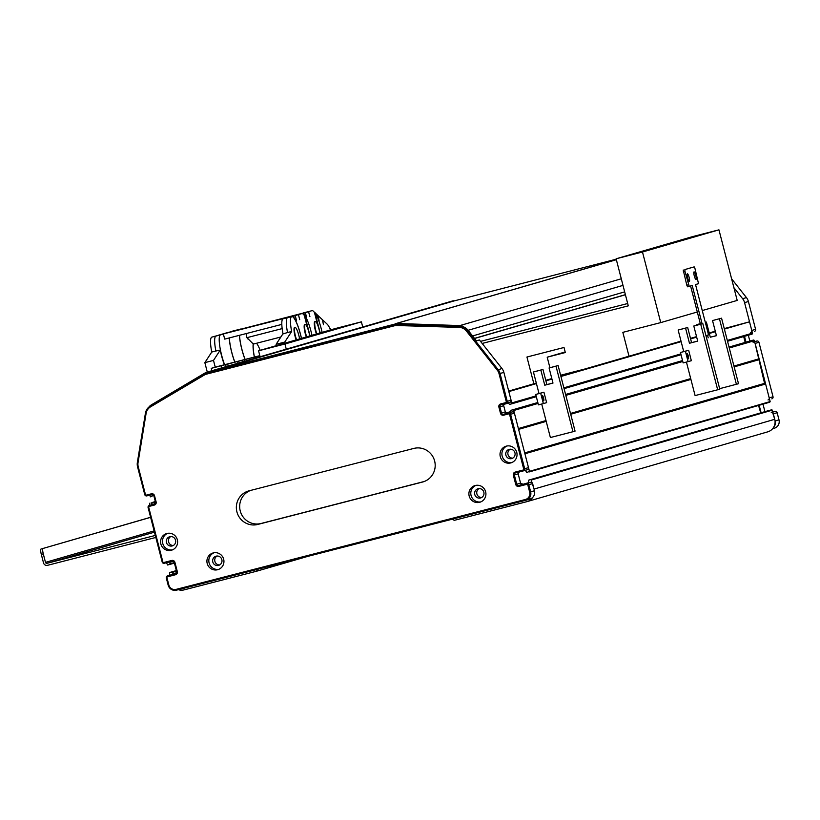<?xml version="1.0" encoding="UTF-8"?>
<svg xmlns="http://www.w3.org/2000/svg" width="820" height="820" viewBox="0 0 820 820"><rect width="100%" height="100%" fill="white"/><g stroke="black" fill="none" stroke-linecap="round" stroke-linejoin="round"><path stroke-width="1.23" d="M166.48 562.715L167.598 564.99L169.914 564.396L169.955 561.823M171.257 574.81A1.732 1.701 73.8 0 1 171.359 574.779L176.013 573.58L173.502 574.226L171.851 571.96L169.545 572.555L169.72 575.25M178.36 589.682A10.414 10.209 -106.2 0 0 184.049 589.887L256.547 571.232L257.675 569.275M452.332 519.183L454.27 520.351L526.768 501.696A10.414 10.209 -106.2 0 0 532.723 497.381M531.053 479.526L771.753 409.754L774.746 419.297L534.045 489.068L531.053 479.526L528.726 480.13L528.418 482.898L523.139 484.251L520.618 483.308M518.127 473.693L519.275 471.93M525.394 470.29L526.788 472.556L529.464 471.336L524.913 453.767L765.614 383.996L764.568 383.37L754.42 340.71L729.277 347.998M545.987 420.557L518.394 428.553L513.72 410.492A0.871 0.851 -106.2 0 0 512.684 409.856L511.024 410.287L510.542 412.378L505.417 413.7M508.267 402.804L509.517 404.404L511.157 403.973A0.871 0.851 -106.2 0 0 511.762 402.928L508.83 391.581L536.423 383.575M149.865 495.106L150.316 496.838L151.977 496.407L152.161 494.552M154.857 503.9L153.483 502.291L151.843 502.711L152.325 504.587M727.319 340.443L752.463 333.145L749.531 321.809L724.255 328.594M752.463 333.145A0.871 0.851 73.8 0 1 751.858 334.201L727.535 341.253L751.878 334.191M745.195 342.401L743.678 336.569M751.704 340.515L729.041 347.085L753.375 340.085A0.871 0.851 73.8 0 1 754.42 340.71M529.464 471.336L770.154 401.564L765.614 383.996M770.154 401.564L529.125 471.961L769.806 402.189M760.724 412.88L758.551 405.449M769.416 410.359L528.746 480.12L771.753 409.754M774.746 419.297A10.414 10.209 73.8 0 1 767.756 431.843L527.055 501.614M256.547 571.232L307.808 556.37M524.697 452.906L764.568 383.37M518.609 429.372L546.202 421.377M570.71 414.264L690.922 379.424M734.156 366.888L758.49 359.836M570.495 413.454L690.707 378.604M733.951 366.068L759.094 358.781M545.894 380.839L551.952 379.076M560.931 376.472L681.143 341.632M690.614 338.885L696.672 337.122M709.341 333.453L715.409 331.7M724.388 329.097L749.531 321.809M508.707 391.078L536.3 383.083M545.761 380.336L551.829 378.573M560.808 375.98L681.01 341.13M690.481 338.383L696.549 336.63M709.218 332.951L715.276 331.198M155.369 501.696L151.843 502.711M463.915 327.047A6.949 6.806 -106.2 0 0 459.907 325.571L396.357 323.49A0.871 0.851 -106.2 0 0 396.121 323.51L395.619 323.644A0.871 0.851 -106.2 0 0 395.107 324.033L207.204 372.485L453.88 300.981L616.22 259.202M207.204 372.485L207.091 372.423A0.871 0.851 -106.2 0 0 206.445 372.321L205.953 372.454A0.871 0.851 -106.2 0 0 205.922 372.454L452.609 300.95A0.871 0.851 73.8 0 1 452.63 300.94L453.122 300.817A0.871 0.851 73.8 0 1 453.778 300.909L453.88 300.981M205.922 372.454A0.871 0.851 -106.2 0 0 205.738 372.546L151.116 405.029A6.949 6.806 -106.2 0 0 149.107 406.874M768.032 399.955A1.732 1.701 -106.2 0 0 769.201 397.864L755.117 343.406A1.732 1.701 -106.2 0 0 753.037 342.145M744.498 336.333L746.005 342.165L749.828 341.048L748.322 335.226M750.607 332.551A1.732 1.701 -106.2 0 0 751.766 330.46L744.57 302.621A10.414 10.209 -106.2 0 0 742.623 298.705L746.446 297.598L731.604 278.79M733.89 287.635L742.623 298.705M773.424 427.609A6.949 6.806 -106.2 0 0 775.177 420.978L773.332 413.833A1.732 1.701 -106.2 0 0 771.251 412.573M759.166 405.275L761.103 412.767M771.856 398.848L771.815 398.858A1.732 1.701 -106.2 0 0 773.024 396.757L758.941 342.299A1.732 1.701 -106.2 0 0 756.86 341.038L754.646 341.602M774.152 428.286A6.949 6.806 -106.2 0 0 779 419.871L777.155 412.726A1.732 1.701 -106.2 0 0 775.074 411.466L772.86 412.029M754.431 331.444L754.38 331.454A1.732 1.701 -106.2 0 0 755.589 329.353L748.393 301.514A10.414 10.209 -106.2 0 0 746.446 297.598M764.927 411.66L762.989 404.168M413.803 448.427A17.363 17.015 73.8 0 1 434.631 460.994A17.363 17.015 73.8 0 1 422.505 482.047L257.736 524.452A17.363 17.015 73.8 0 1 236.98 512.131A17.363 17.015 73.8 0 1 249.034 490.831L413.803 448.427M469.173 496.028A8.682 8.508 -106.2 0 0 479.823 502.25A8.682 8.508 -106.2 0 0 485.645 491.795A8.682 8.508 -106.2 0 0 474.995 485.573A8.682 8.508 -106.2 0 0 469.173 496.028M475.959 485.358A8.682 8.508 -106.2 0 0 480.756 501.922M474.77 494.532A4.776 4.674 -106.2 0 0 480.633 497.945A4.776 4.674 -106.2 0 0 483.841 492.195A4.776 4.674 -106.2 0 0 477.978 488.771A4.776 4.674 -106.2 0 0 474.77 494.532M479.064 488.597A4.776 4.674 -106.2 0 0 481.647 497.514M207.193 563.453A8.682 8.508 -106.2 0 0 217.843 569.664A8.682 8.508 -106.2 0 0 223.665 559.209A8.682 8.508 -106.2 0 0 213.015 552.987A8.682 8.508 -106.2 0 0 207.193 563.453M213.979 552.772A8.682 8.508 -106.2 0 0 218.776 569.336M212.79 561.946A4.776 4.674 -106.2 0 0 218.653 565.37A4.776 4.674 -106.2 0 0 221.851 559.609A4.776 4.674 -106.2 0 0 215.998 556.196A4.776 4.674 -106.2 0 0 212.79 561.946M217.074 556.011A4.776 4.674 -106.2 0 0 219.668 564.939M160.863 543.998A8.682 8.508 -106.2 0 0 171.513 550.22A8.682 8.508 -106.2 0 0 177.335 539.755A8.682 8.508 -106.2 0 0 166.685 533.543A8.682 8.508 -106.2 0 0 160.863 543.998M167.649 533.318A8.682 8.508 -106.2 0 0 172.446 549.882M166.46 542.491A4.776 4.674 -106.2 0 0 172.323 545.915A4.776 4.674 -106.2 0 0 175.531 540.165A4.776 4.674 -106.2 0 0 169.668 536.741A4.776 4.674 -106.2 0 0 166.46 542.491M170.755 536.567A4.776 4.674 -106.2 0 0 173.338 545.484M500.282 456.648A8.682 8.508 -106.2 0 0 510.942 462.869A8.682 8.508 -106.2 0 0 516.764 452.414A8.682 8.508 -106.2 0 0 506.104 446.193A8.682 8.508 -106.2 0 0 500.282 456.648M507.067 445.977A8.682 8.508 -106.2 0 0 511.875 462.541M505.889 455.151A4.776 4.674 -106.2 0 0 511.752 458.564A4.776 4.674 -106.2 0 0 514.95 452.814A4.776 4.674 -106.2 0 0 509.087 449.401A4.776 4.674 -106.2 0 0 505.889 455.151M510.173 449.216A4.776 4.674 -106.2 0 0 512.756 458.134M459.261 327.405L395.588 325.478L205.348 374.433L150.562 406.843A9.553 9.358 -106.2 0 0 146.093 413.434L138.037 462.623A9.553 9.358 -106.2 0 0 138.211 466.621L145.417 494.46A0.871 0.851 -106.2 0 0 146.452 495.085L151.403 493.814A2.603 2.552 73.8 0 1 154.519 495.7L156.128 501.922A2.603 2.552 73.8 0 1 154.314 505.079L149.373 506.35A0.871 0.851 -106.2 0 0 148.758 507.406L162.842 561.864A0.871 0.851 -106.2 0 0 163.887 562.489L171.8 560.46A2.603 2.552 73.8 0 1 174.916 562.335L177.315 571.581A2.603 2.552 73.8 0 1 175.49 574.738L167.587 576.778A0.871 0.851 -106.2 0 0 166.972 577.833L168.828 584.978A6.078 5.955 -106.2 0 0 176.115 589.375L525.425 499.482A6.078 5.955 -106.2 0 0 529.669 492.113L527.824 484.968A0.871 0.851 -106.2 0 0 526.778 484.343L518.865 486.383A2.603 2.552 73.8 0 1 515.749 484.497L513.351 475.251A2.603 2.552 73.8 0 1 515.175 472.094L523.088 470.055A0.871 0.851 -106.2 0 0 523.693 469.009L509.609 414.541A0.871 0.851 -106.2 0 0 508.564 413.915L503.623 415.186A2.603 2.552 73.8 0 1 500.497 413.3L498.888 407.089A2.603 2.552 73.8 0 1 500.712 403.922L505.653 402.651A0.871 0.851 -106.2 0 0 506.258 401.605L499.062 373.766A9.553 9.358 -106.2 0 0 497.279 370.179L466.375 331.013A9.553 9.358 -106.2 0 0 459.261 327.405L459.446 326.493A10.414 10.209 73.8 0 1 467.195 330.429L498.109 369.584A10.414 10.209 73.8 0 1 500.046 373.5L507.252 401.339A1.732 1.701 73.8 0 1 506.032 403.45L501.092 404.721A1.732 1.701 -106.2 0 0 499.882 406.822L501.491 413.044A1.732 1.701 -106.2 0 0 503.572 414.305L508.513 413.024A1.732 1.701 73.8 0 1 510.593 414.284L524.677 468.743A1.732 1.701 73.8 0 1 523.467 470.854L515.554 472.884A1.732 1.701 -106.2 0 0 514.345 474.985L516.733 484.23A1.732 1.701 -106.2 0 0 518.814 485.491L526.727 483.452A1.732 1.701 73.8 0 1 528.808 484.712L530.653 491.856A6.949 6.806 73.8 0 1 525.804 500.272L176.495 590.164A6.949 6.806 73.8 0 1 168.161 585.142L166.316 577.997A1.732 1.701 73.8 0 1 167.536 575.886L175.439 573.856A1.732 1.701 -106.2 0 0 176.659 571.745L174.26 562.499A1.732 1.701 -106.2 0 0 172.179 561.249L164.266 563.278A1.732 1.701 73.8 0 1 162.186 562.028L148.102 507.57A1.732 1.701 73.8 0 1 149.322 505.458L154.262 504.187A1.732 1.701 -106.2 0 0 155.472 502.086L153.863 495.864A1.732 1.701 -106.2 0 0 151.782 494.603L146.841 495.885A1.732 1.701 73.8 0 1 144.761 494.624L137.555 466.785A10.414 10.209 73.8 0 1 137.36 462.418L145.417 413.239A10.414 10.209 73.8 0 1 150.296 406.054L205.184 373.571L395.66 324.556L460.276 326.247L396.49 324.32L206.015 373.336L205.184 373.571L205.348 374.433M153.043 504.382A1.732 1.701 73.8 0 1 153.145 504.351L149.322 505.458L149.373 506.35M154.837 503.921L153.145 504.351M497.279 370.179L501.932 368.477L479.433 339.982L476.379 340.771M501.932 368.477A10.414 10.209 73.8 0 1 503.869 372.393L511.075 400.232A1.732 1.701 73.8 0 1 509.855 402.343L506.135 403.419M504.341 403.881A1.732 1.701 -106.2 0 0 503.705 405.715L505.315 411.937A1.732 1.701 -106.2 0 0 507.395 413.188L512.336 411.917A1.732 1.701 73.8 0 1 514.417 413.178L528.5 467.636A1.732 1.701 73.8 0 1 527.291 469.737L523.56 470.823M518.804 472.043A1.732 1.701 -106.2 0 0 518.168 473.878L520.556 483.123A1.732 1.701 -106.2 0 0 522.637 484.384L530.55 482.344A1.732 1.701 73.8 0 1 532.631 483.605L534.476 490.749A6.949 6.806 73.8 0 1 529.628 499.165M396.49 324.32L395.588 325.478M479.433 339.982L476.44 340.853L468.025 330.193L466.375 331.013M460.276 326.247A10.414 10.209 73.8 0 1 468.025 330.193M424.278 481.483L261.057 523.488A17.363 17.015 73.8 0 1 240.496 511.834A17.363 17.015 73.8 0 1 250.582 490.432M311.313 335.933L303.256 338.055L311.313 335.933M668.853 243.919L660.807 246.051L668.853 243.919M276.207 346.112L269.36 347.916L276.207 346.112M292.822 341.294L285.975 343.098L292.822 341.294M329.394 330.696L322.547 332.5L329.394 330.696M346.019 325.868L339.172 327.682L346.019 325.868M703.57 233.864L696.723 235.668L703.57 233.864M686.945 238.681L680.098 240.485L686.945 238.681M650.373 249.28L643.526 251.084L650.373 249.28M633.747 254.097L626.9 255.912L633.747 254.097M286.262 349.166L284.93 344.01L258.566 350.796L260.104 356.751M258.566 350.796L335.031 328.625L361.394 321.84L284.93 344.01M533.861 383.78L526.942 357.028L564.016 347.485L565.318 352.528L547.196 357.192L565.175 351.975M547.196 357.192L549.912 367.708M560.614 375.252L584.547 369.092M629.012 356.208L622.841 332.346L660.736 322.598L697.307 312M702.258 310.555L737.2 300.428L718.945 229.836L692.582 236.621L616.117 258.782L628.284 305.85L482.17 343.447M660.736 322.598L642.48 251.996L718.945 229.836M642.48 251.996L616.117 258.782M627.679 303.513L480.54 341.376M362.727 327.006L361.394 321.84M155.349 501.584L151.987 502.557A5.207 1.035 75.6 0 0 151.71 504.771M155.328 501.522L151.987 502.557M154.139 530.878L45.489 562.376L43.286 553.869L41.307 554.371L43.511 562.889A3.362 3.29 -106.2 0 0 47.539 565.318L155.831 537.448M45.489 562.376A1.281 1.25 -106.2 0 0 47.017 563.299L155.308 535.439M149.742 505.335A5.207 1.035 -104.4 0 1 150.009 503.06M41.307 554.371A5.207 1.035 -104.4 0 1 41 549.041L150.613 517.266M41 549.041L150.634 517.328M42.978 548.539A5.207 1.035 75.6 0 0 43.286 553.869M695.78 275.448A3.905 0.779 -104.4 0 1 696.006 279.456A3.905 0.779 -104.4 0 1 694.284 275.889A3.905 0.779 -104.4 0 1 694.058 271.881A3.905 0.779 -104.4 0 1 695.78 275.448M689.128 277.375A3.905 0.779 -104.4 0 1 689.353 281.383A3.905 0.779 -104.4 0 1 687.631 277.816A3.905 0.779 -104.4 0 1 687.406 273.808A3.905 0.779 -104.4 0 1 689.128 277.375M705.969 335.739L708.244 335.072L708.142 333.299L695.534 284.55L698.527 283.689L694.95 268.468L694.181 266.879L684.874 269.575L684.977 271.358L689.22 286.385L692.213 285.514L702.115 323.797M690.583 285.995L700.464 324.218M692.541 267.299L684.874 269.575M687.57 286.805L689.22 286.385L687.57 286.805L686.811 285.227L683.224 270.005M700.331 323.705L696.877 324.597L700.321 323.644M705.313 322.362L706.399 322.075L710.315 337.204L716.424 335.636M721.559 318.18L712.529 320.569L721.559 318.18L738.512 383.729L719.652 388.659M705.323 322.393L706.399 322.075M696.877 324.597L697.01 325.109M719.447 318.785L736.401 384.344M712.529 320.569L716.444 335.698L710.315 337.204M708.203 337.819L707.547 335.277M688.267 355.982A2.778 0.553 -104.4 0 1 688.421 358.832A2.778 0.553 -104.4 0 1 687.201 356.3A2.778 0.553 -104.4 0 1 687.037 353.451A2.778 0.553 -104.4 0 1 688.267 355.982M702.832 323.613L700.721 324.218L717.674 389.777L719.786 389.162L702.832 323.613L693.802 326.001L697.707 341.13L689.466 343.252L685.561 328.123L678.14 330.029L687.672 327.508L691.578 342.637L697.697 341.069M685.561 328.123L687.672 327.508M680.446 352.487L683.142 362.911L688.082 361.64L685.387 351.216L680.446 352.487L688.656 350.273L691.342 360.697L688.082 361.64M678.14 330.029L683.706 351.544M686.432 362.061L695.093 395.578L717.674 389.777M693.802 326.001L700.721 324.218M689.466 343.252L691.578 342.637M685.387 351.216L688.656 350.273M543.547 397.936A2.778 0.553 -104.4 0 1 543.701 400.785A2.778 0.553 -104.4 0 1 542.481 398.243A2.778 0.553 -104.4 0 1 542.317 395.404A2.778 0.553 -104.4 0 1 543.547 397.936M558.112 365.556L556.001 366.171L572.954 431.73L575.066 431.115L558.112 365.556L549.082 367.954L552.987 383.083L544.757 385.205L540.841 370.076L533.43 371.983L542.953 369.461L546.868 384.59L552.977 383.012M540.841 370.076L542.953 369.461M535.726 394.44L538.422 404.865L543.363 403.594L540.667 393.169L535.726 394.44L543.937 392.226L546.632 402.64L543.363 403.594M533.43 371.983L538.996 393.497M541.712 404.014L550.384 437.531L572.954 431.73M549.082 367.954L556.001 366.171M544.757 385.205L546.868 384.59M540.667 393.169L543.937 392.226M306.711 336.835A8.682 1.732 -104.4 0 1 305.122 324.433A8.682 1.732 -104.4 0 1 305.132 324.433A8.682 1.732 -104.4 0 1 309.714 335.964M316.438 334.017A8.682 1.732 -104.4 0 1 314.849 321.604A8.682 1.732 -104.4 0 1 314.859 321.604L315.269 321.491A8.682 1.732 -104.4 0 1 319.861 333.022M230.317 332.12A19.967 3.977 -104.4 0 1 230.615 331.957L223.891 333.689M234.868 362.081A19.967 3.977 -104.4 0 1 229.354 337.901M230.615 331.957L223.88 333.627M239.409 335.318A20.316 4.049 75.6 0 0 245.047 359.457M238.845 329.568L232.111 331.239A19.967 3.977 -104.4 0 1 232.132 331.239L238.856 329.589M292.965 315.977A19.967 3.977 -104.4 0 1 293.232 315.843L305.286 312.625L303.789 313.066L304.363 315.269A20.316 4.049 -104.4 0 1 304.456 315.403M317.719 325.12L314.46 312.502A19.967 3.977 75.6 0 0 312.041 310.667A19.967 3.977 75.6 0 0 312.02 310.678L307.889 311.743A19.967 3.977 75.6 0 0 307.889 311.743L303.39 312.902A19.967 3.977 -104.4 0 0 303.103 313.035M307.582 328.061L304.312 315.444A19.967 3.977 75.6 0 0 301.904 313.609A19.967 3.977 75.6 0 0 301.883 313.619L299.689 314.183M308.607 311.661L309.919 316.704L308.545 311.682L305.358 312.615L306.659 317.658M306.588 317.668L305.286 312.625M314.46 312.502L314.87 312.399A19.967 3.977 -104.4 0 1 322.106 332.377M240.455 329.179A19.967 3.977 -104.4 0 1 240.783 329.015L236.252 330.173A19.967 3.977 -104.4 0 0 236.211 330.183A19.967 3.977 -104.4 0 1 236.262 330.173L232.132 331.239A19.967 3.977 -104.4 0 1 232.152 331.229M305.358 312.615L225.438 333.176L308.545 311.682M299.669 314.121L303.789 313.066M320.179 332.93L314.87 312.399M254.425 357.048A19.967 3.977 -104.4 0 1 253.38 343.744M256.568 343.252A19.967 3.977 -104.4 0 1 260.176 350.324M330.286 330.009L330.04 328.728A19.967 3.977 75.6 0 0 327.129 324.125L322.526 319.8L323.459 324.689L322.434 319.718L318.119 315.669L319.062 320.558L318.037 315.587L316.007 313.691L316.192 314.634M330.04 328.728L330.45 328.615A19.967 3.977 -104.4 0 1 330.993 329.804M316.848 333.904A8.682 1.732 -104.4 0 1 315.259 321.502A8.682 1.732 -104.4 0 1 315.269 321.491M245.129 359.437A19.967 3.977 -104.4 0 1 239.512 335.288M247.619 338.332L252.181 342.924M253.247 343.621A20.316 4.049 75.6 0 0 254.364 357.059M247.794 338.896L246.912 337.676L282.172 328.605M280.86 336.999L253.657 344L252.109 342.944M330.696 329.886L330.45 328.615M246.912 337.676L246.133 333.586M291.766 316.551L287.646 317.606A19.967 3.977 75.6 0 0 287.646 317.606A19.967 3.977 75.6 0 0 287.625 317.617A19.967 3.977 75.6 0 0 287.533 332.541L291.654 331.475A19.967 3.977 -104.4 0 1 291.736 316.561A19.967 3.977 -104.4 0 1 291.766 316.551A19.967 3.977 -104.4 0 1 301.422 338.373M215.906 351.185A19.967 3.977 -104.4 0 1 215.947 336.056L211.847 337.112A19.967 3.977 75.6 0 0 211.847 337.112A19.967 3.977 75.6 0 0 211.826 337.122A19.967 3.977 75.6 0 0 211.744 352.046L215.865 350.981A19.967 3.977 -104.4 0 1 215.947 336.056A19.967 3.977 -104.4 0 1 215.967 336.056L213.753 336.62M296.563 339.777A8.682 1.732 -104.4 0 1 294.974 327.375L294.575 327.477A8.682 1.732 75.6 0 0 294.564 327.487A8.682 1.732 75.6 0 0 296.163 339.9M289.552 317.125L287.625 317.617A19.967 3.977 -104.4 0 0 287.533 332.541L282.838 333.965L276.104 344.297L276.442 345.609M215.25 367.186L213.497 360.41L220.231 350.068A21.012 4.182 75.6 0 0 224.383 364.777M220.231 350.068L215.865 350.981M207.286 372.065L204.846 362.635L211.744 352.046M213.497 360.41L204.846 362.635M211.847 370.742L211.232 368.344L216.88 366.704L259.827 355.654L258.556 356.023L258.843 357.12M285.032 343.119L284.755 342.073L276.104 344.297M284.755 342.073L291.654 331.475M211.232 368.344L258.556 356.023M221.656 367.893L221.113 365.802M254.067 357.325L254.354 358.422M244.186 359.867L244.544 361.261M242.084 360.257L242.494 361.856M237.595 361.558L238.005 363.157M227.704 364.111L228.196 366.007M225.602 364.5L226.146 366.601M306.301 336.958A8.682 1.732 -104.4 0 1 304.702 324.546A8.682 1.732 -104.4 0 1 304.712 324.535L305.132 324.433M224.618 364.715A19.967 3.977 -104.4 0 1 220.477 334.898L223.891 333.914M229.251 337.932A20.316 4.049 75.6 0 0 234.797 362.102M221.964 334.181L226.094 333.115A19.967 3.977 -104.4 0 1 226.115 333.115L221.964 334.181A19.967 3.977 -104.4 0 1 221.994 334.17A19.967 3.977 -104.4 0 1 222.015 334.17L226.094 333.115M283.043 333.904A19.967 3.977 -104.4 0 1 283.095 318.785L295.149 315.567L293.652 316.007L294.226 318.201A20.316 4.049 -104.4 0 1 301.483 338.353M298.47 314.603L299.71 319.667L298.408 314.624L295.21 315.546L296.522 320.589M296.45 320.61L295.149 315.567M304.312 315.444L304.732 315.331A19.967 3.977 -104.4 0 1 311.969 335.308M213.743 336.569L223.88 333.904M295.21 315.546L218.489 335.185L298.408 314.624M223.388 334.068L224.69 339.111L281.813 324.402M289.532 317.063L293.652 316.007M294.974 327.375A8.682 1.732 -104.4 0 1 294.985 327.375A8.682 1.732 -104.4 0 1 299.577 338.906M310.042 335.872L304.732 315.331M772.368 410.133L531.678 479.905M523.139 484.251L528.736 482.631M682.763 361.487L565.82 395.383M538.053 403.44L513.72 410.492M682.527 360.564L565.585 394.471L682.527 360.564M537.817 402.517L511.034 410.287L537.817 402.517M512.684 409.856L537.828 402.569M565.605 394.522L682.547 360.615M729.052 347.137L753.375 340.085M510.85 412.122L506.985 413.249M506.042 412.962L510.839 411.568M508.584 403.009L503.9 404.362M681.02 354.732L564.078 388.639L681.02 354.732M511.188 403.973L536.3 396.685L511.208 403.963M511.762 402.928L536.095 395.875M563.873 387.819L680.815 353.922M152.899 494.706L152.11 494.942M152.325 495.782L153.668 495.393M154.324 503.511L155.4 503.203M155.513 502.26L154.109 502.67M153.483 502.291L155.39 501.737M169.914 564.396L174.414 563.094L169.924 564.385M173.174 561.3L169.873 562.253M170.263 563.77L174.291 562.602M176.167 573.457L173.502 574.226M172.876 573.856L176.618 572.77M176.505 571.171L172.477 572.339M176.351 570.587L169.545 572.555L176.351 570.587M171.851 571.96L176.372 570.659M474.575 338.486L625.414 294.759L474.585 338.486M474.493 338.383L625.383 294.646L474.503 338.383M472.586 335.954L624.666 291.869M468.107 330.296L622.995 285.391M459.907 325.571L621.283 278.79M396.357 323.49L616.353 259.714M396.121 323.51L616.343 259.663M207.091 372.423L453.778 300.909M206.445 372.321L453.122 300.817M205.953 372.454L452.63 300.94M769.201 397.864L773.024 396.757M758.941 342.299L755.117 343.406M775.177 420.978L779 419.871M777.155 412.726L773.332 413.833M751.766 330.46L755.589 329.353M748.393 301.514L744.57 302.621M754.666 341.673L756.86 341.038M772.881 412.101L775.074 411.466M532.631 483.605L527.824 484.968M529.669 492.113L534.476 490.749M514.417 413.178L509.609 414.541M523.693 469.009L528.5 467.636M503.869 372.393L499.062 373.766M506.258 401.605L511.075 400.232M507.395 413.188L503.572 414.305L503.623 415.186M508.564 413.915L508.513 413.024L512.336 411.917M503.705 405.715L498.888 407.089M500.497 413.3L505.315 411.937M522.637 484.384L518.814 485.491L518.865 486.383M526.778 484.343L526.727 483.452L530.55 482.344M518.168 473.878L513.351 475.251M515.749 484.497L520.556 483.123M154.314 505.079L154.355 504.156M171.359 574.779L167.536 575.886L167.587 576.778M175.49 574.738L175.541 573.826M176.495 590.164L176.115 589.375M525.425 499.482L525.804 500.272M168.161 585.142L168.828 584.978M166.316 577.997L166.972 577.833M176.659 571.745L177.315 571.581M174.26 562.499L174.916 562.335M515.175 472.094L515.554 472.884M172.179 561.249L171.8 560.46M523.088 470.055L523.467 470.854M164.266 563.278L163.887 562.489M162.186 562.028L162.842 561.864M148.102 507.57L148.758 507.406M155.472 502.086L156.128 501.922M153.863 495.864L154.519 495.7M500.712 403.922L501.092 404.721M151.782 494.603L151.403 493.814M505.653 402.651L506.032 403.45M146.841 495.885L146.452 495.085M144.761 494.624L145.417 494.46M137.555 466.785L138.211 466.621M137.36 462.418L138.037 462.623M145.417 413.239L146.093 413.434M150.296 406.054L150.562 406.843M261.057 523.488L257.736 524.452M423.468 481.77L422.505 482.047M47.017 563.299L154.467 532.159M686.811 285.227L688.451 284.796M684.977 271.358L683.326 271.779M293.232 315.843L301.883 313.619M312.02 310.678L307.889 311.743L312.041 310.667M215.947 336.056L220.477 334.898M283.095 318.785L287.625 317.617M774.346 428.235L772.573 428.747M525.999 500.22L529.822 499.113M149.271 505.479L153.094 504.361M167.485 575.906L171.308 574.789M527.342 469.727L523.519 470.834M509.907 402.323L506.083 403.43M301.904 313.609L297.773 314.675"/></g></svg>
